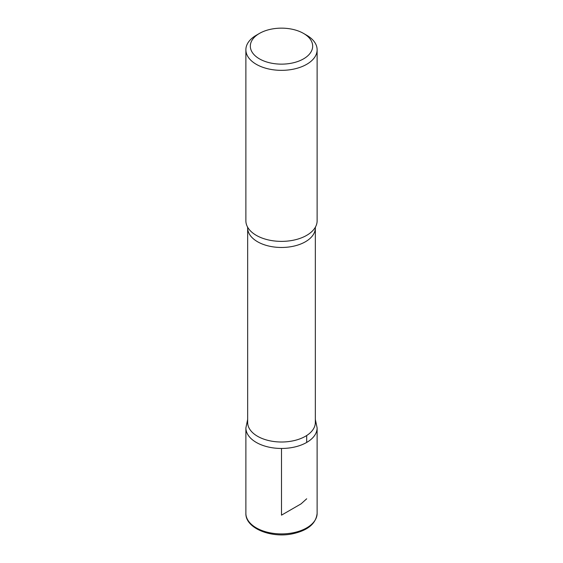 <?xml version="1.0" encoding="UTF-8"?>
<svg xmlns="http://www.w3.org/2000/svg" width="563" height="563" viewBox="0 0 563 563"><rect width="100%" height="100%" fill="white"/><g stroke="black" fill="none" stroke-linecap="round" stroke-linejoin="round"><path stroke-width="0.84" d="M306.687 35.237L303.541 33.421A31.169 17.995 180 0 1 303.541 58.869A31.169 17.995 180 0 1 259.459 58.869A31.169 17.995 180 0 1 259.459 33.421A31.169 17.995 180 0 1 303.541 33.421L306.687 35.237A35.624 20.564 180 0 1 317.124 49.783A35.624 20.564 180 0 1 281.5 70.347A35.624 20.564 180 0 1 245.876 49.783A35.624 20.564 180 0 1 256.313 35.237L259.459 33.421M315.343 422.475A33.843 19.536 180 0 1 281.5 442.011A33.843 19.536 180 0 1 247.657 422.475L247.657 227.938A33.843 19.536 180 0 0 281.5 247.474A33.843 19.536 180 0 0 315.343 227.938L315.343 422.475M315.343 419.463L317.117 427.901A35.617 20.564 180 0 1 281.5 448.465A35.617 20.564 180 0 1 245.883 427.901A35.617 20.564 0 0 0 281.5 448.465A35.617 20.564 0 0 0 317.117 427.901L317.124 513.343A35.624 20.564 180 0 1 281.5 533.907A35.624 20.564 180 0 1 245.876 513.343C245.299 528.101 270.838 538.39 292.429 533.83C307.792 530.508 316.026 523.674 317.124 513.343M317.124 49.783L317.124 220.809A35.624 20.564 180 0 1 315.47 227.002A35.624 20.564 180 0 1 281.5 241.379A35.624 20.564 180 0 1 247.53 227.002A35.624 20.564 180 0 1 245.876 220.809L245.876 49.783M281.5 448.465L281.5 515.159L301.064 503.864L306.687 498.797M306.687 442.441L306.687 435.523M247.657 419.463L245.883 427.901L245.876 513.343M315.498 226.945L315.343 227.938M247.502 226.945L247.657 227.938"/></g></svg>
